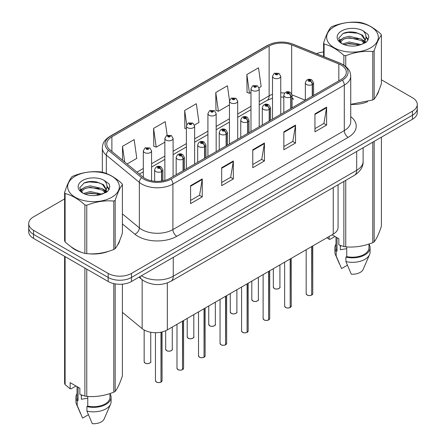 <?xml version="1.0" encoding="UTF-8"?>
<svg xmlns="http://www.w3.org/2000/svg" width="446" height="446" viewBox="0 0 446 446"><rect width="100%" height="100%" fill="white"/><g stroke="black" fill="none" stroke-linecap="round" stroke-linejoin="round"><path stroke-width="0.67" d="M292.063 97.373A9.89 4.633 -68 0 0 293.624 99.196L293.368 99.096M338.074 184.772L338.074 227.376A16.485 9.517 180 0 1 333.246 234.105L167.317 329.906A16.485 9.517 180 0 1 142.151 328.635L122.41 312.362M70.936 246.671A26.381 15.231 0 0 0 74.856 249.559A26.381 15.231 0 0 0 81.891 252.464A26.381 15.231 0 0 1 74.856 249.559A26.381 15.231 0 0 1 70.936 246.671M341.179 65.105A17.589 10.152 180 0 1 346.33 72.285A17.589 10.152 180 0 1 341.179 79.46L169.798 178.411A17.589 10.152 180 0 1 142.954 177.056L109.922 149.817A17.589 10.152 180 0 1 106.739 143.991A17.589 10.152 180 0 1 111.89 136.81L269.133 46.033A17.589 10.152 180 0 1 291.656 44.895L338.832 63.968A17.589 10.152 180 0 1 341.179 65.105M342.389 64.408A19.295 11.139 0 0 0 339.813 63.159L292.632 44.087A19.295 11.139 0 0 0 267.923 45.336L110.686 136.119A19.295 11.139 0 0 0 108.523 150.38L141.555 177.62A19.295 11.139 0 0 0 171.002 179.108L342.389 80.157A19.295 11.139 0 0 0 342.389 64.408M64.609 198.933L33.545 216.868A16.485 9.517 0 0 0 28.717 223.602L28.717 231.675A16.485 9.517 0 0 0 33.545 238.409L108.161 281.487L108.161 277.451A16.485 9.517 0 0 0 131.481 277.451L412.455 115.23A16.485 9.517 0 0 0 417.283 108.495A16.485 9.517 0 0 1 412.455 115.23L131.481 277.451A16.485 9.517 0 0 1 108.161 277.451L33.545 234.367L108.161 277.451L108.161 273.409A16.485 9.517 0 0 0 131.481 273.409L412.455 111.188A16.485 9.517 0 0 0 417.283 104.459A16.485 9.517 0 0 0 412.455 97.73L381.391 79.795M28.717 227.638A16.485 9.517 0 0 0 33.545 234.367A16.485 9.517 0 0 1 28.717 227.638M190.587 185.659L190.587 203.61L202.25 196.876L202.25 178.93L190.587 185.659M190.587 200.421L199.568 195.242L202.2 179.526A4.399 2.537 -120 0 0 202.25 178.93M199.49 195.287L202.25 196.876M221.679 167.707L221.679 185.659L233.336 178.93L233.336 160.978L221.679 167.707M221.679 182.475L230.66 177.291L233.291 161.575A4.399 2.537 -120 0 0 233.336 160.978M230.582 177.335L233.336 178.93M314.948 113.858L314.948 131.81L326.606 125.081L326.606 107.129L314.948 113.858M314.948 128.626L323.93 123.442L326.561 107.726A4.399 2.537 -120 0 0 326.606 107.129M323.852 123.486L326.606 125.081M283.857 131.81L283.857 149.761L295.52 143.027L295.52 125.081L283.857 131.81M283.857 146.572L292.838 141.388L295.469 125.672A4.399 2.537 -120 0 0 295.52 125.081M292.76 141.438L295.52 143.027M252.77 149.761L252.77 167.707L264.428 160.978L264.428 143.027L252.77 149.761M252.77 164.524L261.746 159.339L264.378 143.623A4.399 2.537 -120 0 0 264.428 143.027M261.668 159.384L264.428 160.978M350.729 104.464A26.381 15.231 0 0 0 367.526 101.783A26.381 15.231 0 0 1 350.729 104.464M376.435 95.667A26.381 15.231 0 0 0 378.732 90.828A26.381 15.231 0 0 1 376.435 95.667M88.999 253.796A26.381 15.231 0 0 0 108.545 251.304A26.381 15.231 0 0 1 88.999 253.796M117.454 245.183A26.381 15.231 0 0 0 119.751 240.349A26.381 15.231 0 0 1 117.454 245.183M323.59 51.976A16.485 9.517 0 0 0 316.537 53.659M94.608 181.617L94.156 181.873M80.096 189.996L82.421 188.658M28.717 223.602A16.485 9.517 0 0 0 33.545 230.331L108.161 273.409M127.088 163.972L136.794 158.375L134.162 139.615L122.499 146.349L122.499 160.192M229.506 100.556L227.432 85.766L215.769 92.5L215.959 110.34M259.076 87.773L261.15 86.574L258.518 67.82L246.861 74.549L247.051 92.389M167.155 135.255L165.249 121.669L153.591 128.398L153.781 146.238M194.489 125.064L198.972 122.472L196.34 103.717L184.683 110.452L184.867 128.292M186.389 128.861L184.683 128.219M184.683 110.452L186.679 124.685M215.769 92.5L218.406 111.255L229.45 104.877M218.406 111.255L215.769 110.268M246.861 74.549L249.492 93.303L250.981 92.445M249.492 93.303L246.861 92.322M153.591 128.398L156.223 147.152L164.858 142.168M156.223 147.152L153.591 146.171M122.499 146.349L124.696 162.004M108.161 281.487A16.485 9.517 0 0 0 131.481 281.487L412.455 119.266A16.485 9.517 0 0 0 417.283 112.537L417.283 104.459M311.676 295.107C309.719 295.737 308.214 295.715 307.16 295.046L306.173 293.652A3.295 1.901 0 0 0 307.138 294.996A3.295 1.901 0 0 0 311.698 295.057L311.626 295.096A3.189 1.84 180 0 1 307.216 295.04M311.698 294.918L311.899 246.432M312.507 96.018L312.507 84.439A2.748 1.656 -122.2 0 0 310.483 81.122A1.371 0.792 0 0 0 310.438 80.024A1.371 0.792 0 0 0 308.498 80.024A1.371 0.792 0 0 0 308.498 81.144A1.371 0.792 0 0 0 310.399 81.172L309.842 80.821A0.552 0.318 180 0 1 309.256 80.291A0.552 0.318 180 0 1 309.875 80.798L310.483 81.122M310.399 81.172A2.748 1.516 62.1 0 1 312.256 84.584A4.12 2.381 180 0 1 306.553 84.511A4.12 2.381 180 0 1 305.348 82.828C306.402 79.449 308.56 78.468 311.815 79.89L313.594 82.828A4.12 2.381 180 0 1 312.507 84.439M312.256 96.163L312.256 84.584M311.698 295.057L311.698 246.549M280.751 114.349L280.751 76.299A4.12 2.381 180 0 1 278.209 78.496A4.12 2.381 180 0 1 273.716 77.983A4.12 2.381 180 0 1 272.506 76.299L274.151 73.439A2.748 1.656 57.8 0 1 275.617 73.518A1.371 0.792 0 0 0 275.661 74.616A1.371 0.792 0 0 0 277.602 74.616A1.371 0.792 0 0 0 277.602 73.495A1.371 0.792 0 0 0 275.7 73.473L276.258 73.824A0.552 0.318 180 0 1 276.843 74.348A0.552 0.318 180 0 1 276.225 73.841L275.617 73.518M276.258 74.287L276.258 73.824M275.7 73.473A2.748 1.516 -117.9 0 0 274.418 73.283A2.748 1.516 -117.9 0 0 274.296 73.361M276.225 74.27L276.225 73.841M290.145 307.534C288.188 308.164 286.683 308.147 285.63 307.478L284.643 306.079A3.295 1.901 0 0 0 285.607 307.428A3.295 1.901 0 0 0 290.168 307.484L290.095 307.528A3.189 1.84 180 0 1 285.685 307.472M290.168 307.35L290.368 258.858M290.976 108.445L290.976 96.866A2.748 1.656 -122.2 0 0 288.952 93.549A1.371 0.792 0 0 0 288.913 92.456A1.371 0.792 0 0 0 286.968 92.456A1.371 0.792 0 0 0 286.968 93.576A1.371 0.792 0 0 0 288.869 93.599L288.311 93.247A0.552 0.318 180 0 1 287.731 92.723A0.552 0.318 180 0 1 288.345 93.231L288.952 93.549M288.869 93.599A2.748 1.516 62.1 0 1 290.725 97.011A4.12 2.381 180 0 1 285.027 96.944A4.12 2.381 180 0 1 283.818 95.26C284.871 91.876 287.029 90.895 290.285 92.316L292.063 95.26A4.12 2.381 180 0 1 290.976 96.866M290.725 108.595L290.725 97.011M290.168 307.484L290.168 258.975M268.615 319.966C266.658 320.596 265.153 320.579 264.099 319.91L263.112 318.511A3.295 1.901 0 0 0 264.077 319.86A3.295 1.901 0 0 0 268.637 319.916L268.564 319.96A3.189 1.84 180 0 1 264.155 319.905M268.637 319.782L268.843 271.291M269.451 120.877L269.451 109.298A2.748 1.656 -122.2 0 0 267.422 105.981A1.371 0.792 0 0 0 267.383 104.882A1.371 0.792 0 0 0 265.437 104.882A1.371 0.792 0 0 0 265.437 106.009A1.371 0.792 0 0 0 267.338 106.031L266.78 105.68A0.552 0.318 180 0 1 266.201 105.15A0.552 0.318 180 0 1 266.814 105.657L267.422 105.981M267.338 106.031A2.748 1.516 62.1 0 1 269.194 109.443A4.12 2.381 180 0 1 263.497 109.37A4.12 2.381 180 0 1 262.287 107.687C263.341 104.308 265.498 103.327 268.754 104.749L270.532 107.687A4.12 2.381 180 0 1 269.451 109.298M269.194 121.022L269.194 109.443M268.637 319.916L268.637 271.408M247.084 332.398C245.127 333.028 243.622 333.006 242.568 332.337L241.581 330.943A3.295 1.901 0 0 0 242.546 332.287A3.295 1.901 0 0 0 247.106 332.348L247.034 332.387A3.189 1.84 180 0 1 242.624 332.331M247.106 332.209L247.313 283.723M247.92 133.309L247.92 121.725A2.748 1.656 -122.2 0 0 245.891 118.413A1.371 0.792 0 0 0 245.852 117.315A1.371 0.792 0 0 0 243.906 117.315A1.371 0.792 0 0 0 243.906 118.435A1.371 0.792 0 0 0 245.807 118.458L245.25 118.112A0.552 0.318 180 0 1 244.67 117.582A0.552 0.318 180 0 1 245.283 118.09L245.891 118.413M245.807 118.458A2.748 1.516 62.1 0 1 247.664 121.875A4.12 2.381 180 0 1 241.966 121.803A4.12 2.381 180 0 1 240.756 120.119C241.81 116.735 243.968 115.759 247.223 117.181L249.002 120.119A4.12 2.381 180 0 1 247.92 121.725M247.664 133.454L247.664 121.875M247.106 332.348L247.106 283.84M225.553 344.825C223.597 345.455 222.091 345.438 221.043 344.769L220.051 343.37A3.295 1.901 0 0 0 221.015 344.719A3.295 1.901 0 0 0 225.576 344.775L225.503 344.819A3.189 1.84 180 0 1 221.093 344.764M225.576 344.641L225.782 296.15M226.39 145.736L226.39 134.157A2.748 1.656 -122.2 0 0 224.36 130.84A1.371 0.792 0 0 0 224.321 129.747A1.371 0.792 0 0 0 222.376 129.747A1.371 0.792 0 0 0 222.376 130.868A1.371 0.792 0 0 0 224.277 130.89L223.719 130.539A0.552 0.318 180 0 1 223.139 130.015A0.552 0.318 180 0 1 223.753 130.522L224.36 130.84M224.277 130.89A2.748 1.516 62.1 0 1 226.133 134.302A4.12 2.381 180 0 1 220.435 134.229A4.12 2.381 180 0 1 219.226 132.551C220.279 129.167 222.437 128.186 225.693 129.608L227.471 132.551A4.12 2.381 180 0 1 226.39 134.157M226.133 145.887L226.133 134.302M225.576 344.775L225.576 296.267M259.221 126.781L259.221 88.732A4.12 2.381 180 0 1 256.679 90.928A4.12 2.381 180 0 1 252.185 90.41A4.12 2.381 180 0 1 250.981 88.732L252.62 85.866A2.748 1.656 57.8 0 1 254.086 85.95A1.371 0.792 0 0 0 254.131 87.048A1.371 0.792 0 0 0 256.071 87.048A1.371 0.792 0 0 0 256.071 85.927A1.371 0.792 0 0 0 254.17 85.9L254.727 86.251A0.552 0.318 180 0 1 255.313 86.78A0.552 0.318 180 0 1 254.711 86.708L254.727 86.251M254.17 85.9A2.748 1.516 -117.9 0 0 252.888 85.716A2.748 1.516 -117.9 0 0 252.765 85.794M254.694 86.702L254.086 85.95M254.711 86.708A0.552 0.318 180 0 1 254.694 86.273M237.69 139.213L237.69 101.158A4.12 2.381 180 0 1 235.148 103.361A4.12 2.381 180 0 1 230.654 102.842A4.12 2.381 180 0 1 229.45 101.158L231.095 98.298A2.748 1.656 57.8 0 1 232.556 98.382A1.371 0.792 0 0 0 232.6 99.475A1.371 0.792 0 0 0 234.54 99.475A1.371 0.792 0 0 0 234.54 98.354A1.371 0.792 0 0 0 232.645 98.332L233.197 98.683A0.552 0.318 180 0 1 233.782 99.207A0.552 0.318 180 0 1 233.163 98.7L232.556 98.382M233.197 99.151L233.197 98.683M232.645 98.332A2.748 1.516 -117.9 0 0 231.357 98.148A2.748 1.516 -117.9 0 0 231.234 98.226M233.163 99.129L233.163 98.7M216.165 151.64L216.165 113.591A4.12 2.381 180 0 1 213.617 115.787A4.12 2.381 180 0 1 209.124 115.274A4.12 2.381 180 0 1 207.92 113.591L209.564 110.731A2.748 1.656 57.8 0 1 211.03 110.809A1.371 0.792 0 0 0 211.07 111.907A1.371 0.792 0 0 0 213.01 111.907A1.371 0.792 0 0 0 213.01 110.786A1.371 0.792 0 0 0 211.114 110.759L211.672 111.11A0.552 0.318 180 0 1 212.251 111.639A0.552 0.318 180 0 1 211.638 111.132L211.03 110.809M211.672 111.578L211.672 111.11M211.114 110.759A2.748 1.516 -117.9 0 0 209.826 110.575A2.748 1.516 -117.9 0 0 209.704 110.653M211.638 111.561L211.638 111.132M334.227 26.671A25.829 14.913 -0 0 0 334.227 47.761A25.829 14.913 -0 0 0 370.754 47.761A25.829 14.913 -0 0 0 370.754 26.671A25.829 14.913 -0 0 0 334.227 26.671M350.729 104.336L372.778 99.96A29.676 17.132 -0 0 0 373.475 99.569A29.676 17.132 -0 0 0 374.155 99.168C376.558 96.163 378.972 90.962 381.391 83.564L381.391 35.139A29.676 17.132 -0 0 0 380.89 34.052C374.278 28.065 367.682 24.257 361.109 22.629A29.676 17.132 -0 0 0 359.231 22.339C350.182 21.564 341.173 22.958 332.203 26.52A29.676 17.132 -0 0 0 331.506 26.911A29.676 17.132 -0 0 0 330.826 27.312C328.407 30.367 325.993 35.563 323.59 42.916A29.676 17.132 -0 0 0 324.091 44.003L324.091 56.709M343.872 65.088L343.872 55.421C337.265 49.434 330.67 45.626 324.091 44.003M343.872 55.421A29.676 17.132 -0 0 0 345.75 55.717L345.75 66.443M372.778 99.96L372.778 51.535C363.808 50.749 354.799 52.143 345.75 55.717M372.778 51.535A29.676 17.132 -0 0 0 373.475 51.145A29.676 17.132 -0 0 0 374.155 50.738L374.155 99.168M361.037 44.6L349.24 41.991L342.545 43.97M359.392 45.135L349.24 43.413L344.05 44.617M364.733 43.123L364.616 42.822M364.265 42.102L361.377 39.12L349.24 36.288L343.604 37.693L340.354 40.469L339.93 41.98M363.802 42.816L361.377 40.541L349.24 37.715L343.604 39.12L340.187 42.258M362.698 44.048L364.627 41.378L365.057 39.493L362.526 35.128L355.629 32.469C350.935 31.51 346.748 31.844 343.085 33.467L338.665 38.289L341.636 43.452M364.393 43.301L365.057 40.625M365.018 40.056L361.377 34.844L355.964 32.53M341.63 30.947A15.354 8.864 -0 0 0 341.63 43.485A15.354 8.864 -0 0 0 360.831 44.656L366.813 41.757L368.831 37.213L368.145 34.504L363.111 30.813A15.354 8.864 -0 0 0 341.63 30.947M363.111 30.813C366.311 34.063 366.818 37.581 364.627 41.367M323.59 56.508L323.59 42.916M381.391 35.139C378.988 38.144 376.575 43.346 374.155 50.738M358.266 44.656L348.259 43.803L344.279 44.528M365.575 42.638L364.873 42.069M364.449 41.762L363.735 41.294M358.266 38.958L348.259 38.1L344.279 38.824M340.432 40.33L339.261 41.054M368.073 40.056L365.965 37.286M358.305 33.272L348.259 32.402L342.907 33.55M368.831 37.352L368.145 34.504M366.032 42.337L365.001 41.456M364.694 41.222L362.23 39.75M341.402 39.136L338.993 40.53M368.245 39.716L365.965 36.572M75.246 176.187A25.829 14.913 -0 0 0 75.246 197.283A25.829 14.913 -0 0 0 111.773 197.283A25.829 14.913 -0 0 0 111.773 176.187A25.829 14.913 -0 0 0 75.246 176.187M72.525 176.432A29.676 17.132 -0 0 0 71.845 176.833C69.425 179.889 67.011 185.084 64.609 192.438A29.676 17.132 -0 0 0 65.11 193.525L65.11 241.949C71.689 247.92 78.284 251.728 84.891 253.373A29.676 17.132 -0 0 0 86.769 253.662C95.745 254.449 104.749 253.055 113.797 249.481A29.676 17.132 -0 0 0 114.494 249.091A29.676 17.132 -0 0 0 115.174 248.69C117.577 245.685 119.991 240.483 122.41 233.085L122.41 184.661A29.676 17.132 -0 0 0 121.909 183.574C115.297 177.586 108.701 173.778 102.128 172.15A29.676 17.132 -0 0 0 100.25 171.861C91.201 171.086 82.192 172.479 73.222 176.042A29.676 17.132 -0 0 0 72.525 176.432M84.891 253.373L84.891 204.943C78.284 198.955 71.689 195.147 65.11 193.525M84.891 204.943A29.676 17.132 -0 0 0 86.769 205.238L86.769 253.662M113.797 249.481L113.797 201.057C104.827 200.271 95.818 201.664 86.769 205.238M113.797 201.057A29.676 17.132 -0 0 0 114.494 200.667A29.676 17.132 -0 0 0 115.174 200.26L115.174 248.69M64.609 192.438L64.609 240.868A29.676 17.132 -0 0 0 65.11 241.949M102.056 194.121L90.259 191.512L83.564 193.492M100.411 194.657L90.259 192.934L85.069 194.138M105.752 192.644L105.635 192.343M105.284 191.624L102.396 188.641L90.259 185.809L84.623 187.214L81.373 189.99L80.949 191.501M104.821 192.338L102.396 190.063L90.259 187.236L84.623 188.641L81.205 191.78M103.717 193.57L105.646 190.894L106.076 189.015L103.544 184.65L96.654 181.99C91.954 181.031 87.767 181.366 84.104 182.988L79.683 187.811L82.655 192.973M105.412 192.823L106.076 190.147M106.036 189.578L102.396 184.365L96.983 182.052M82.649 180.468A15.354 8.864 -0 0 0 82.649 193.006A15.354 8.864 -0 0 0 101.85 194.177L107.832 191.278L109.85 186.735L109.164 184.025L104.13 180.329A15.354 8.864 -0 0 0 82.649 180.468M104.13 180.329C107.33 183.585 107.837 187.103 105.646 190.888M122.41 184.661C120.007 187.666 117.593 192.867 115.174 200.26M99.285 194.177L89.278 193.324L85.297 194.049M106.594 192.154L105.892 191.59M105.468 191.284L104.754 190.816M99.285 188.48L89.278 187.621L85.297 188.346M81.451 189.851L80.28 190.576M109.092 189.578L106.984 186.807M99.324 182.793L89.278 181.923L83.926 183.072M109.85 186.874L109.164 184.025M107.051 191.858L106.02 190.977M105.713 190.743L103.249 189.271M109.264 189.238L106.984 186.094M340.939 245.668A12.427 7.175 0 0 0 340.315 246.889M340.315 245.451L340.315 249.732L346.748 248.684M332.036 234.802L338.837 238.733L338.837 244.882L343.872 246.554A29.676 17.132 0 0 0 345.75 246.844C354.726 247.63 363.73 246.237 372.778 242.663A29.676 17.132 0 0 0 374.155 241.871C376.558 238.861 378.972 233.665 381.391 226.267L381.391 137.201M346.748 246.911L346.748 256.601A16.485 9.517 0 0 0 368.976 247.675L368.976 244.023M346.748 256.601L345.901 257.091A17.589 10.152 0 0 0 370.08 247.675A17.589 10.152 0 0 0 368.976 244.146M345.901 257.091L345.901 261.579A17.589 10.152 0 0 0 369.556 254.627A17.589 10.152 0 0 0 370.08 252.163L370.08 247.675M345.901 261.579L351.281 274.178A10.994 6.344 0 0 0 363.155 269.412L369.556 254.627M372.778 242.663L372.778 142.174M374.155 141.382L374.155 241.871M345.75 180.346L345.75 246.844M343.872 246.554L343.872 181.427M334.952 236.486L330.023 239.335L329.126 239.273L327.069 237.673M336.005 237.094L336.005 247.675A16.485 9.517 0 0 0 337.037 250.992L337.037 237.69M336.005 244.146A17.589 10.152 0 0 0 334.901 247.675A17.589 10.152 0 0 0 336.184 251.483L337.037 250.992M334.901 247.675L334.901 252.163A17.589 10.152 0 0 0 335.425 254.627A17.589 10.152 0 0 0 336.184 255.971L336.184 251.483M347.362 265.219L341.564 268.57L336.184 255.971M329.126 236.486L329.126 239.273M81.958 395.189A12.427 7.175 0 0 0 81.334 396.41M81.334 394.972L81.334 399.254L87.767 398.206M75.971 386.007L71.042 388.851L70.145 388.795L70.145 382.64L79.856 388.254L79.856 394.403L84.891 396.076A29.676 17.132 0 0 0 86.769 396.366C95.745 397.152 104.749 395.758 113.797 392.185A29.676 17.132 0 0 0 115.174 391.393C117.577 388.382 119.991 383.181 122.41 375.788L122.41 284.158M87.767 396.433L87.767 406.122A16.485 9.517 0 0 0 109.995 397.196L109.995 393.545M87.767 406.122L86.92 406.613A17.589 10.152 0 0 0 111.099 397.196A17.589 10.152 0 0 0 109.995 393.667M86.92 406.613L86.92 411.101A17.589 10.152 0 0 0 110.575 404.148A17.589 10.152 0 0 0 111.099 401.684L111.099 397.196M86.92 411.101L92.3 423.7A10.994 6.344 0 0 0 104.174 418.933L110.575 404.148M113.797 392.185L113.797 283.617M115.174 283.89L115.174 391.393M86.769 269.139L86.769 396.366M84.891 396.076L84.891 268.052M65.11 256.634L65.11 384.653L70.145 388.795M65.11 384.653A29.676 17.132 0 0 1 64.609 383.571L64.609 256.344M77.024 386.615L77.024 397.196A16.485 9.517 0 0 0 78.056 400.514L78.056 387.212M77.024 393.667A17.589 10.152 0 0 0 75.92 397.196A17.589 10.152 0 0 0 77.203 401.004L78.056 400.514M75.92 397.196L75.92 401.684A17.589 10.152 0 0 0 76.444 404.148A17.589 10.152 0 0 0 77.203 405.492L77.203 401.004M88.38 414.741L82.582 418.092L77.203 405.492M204.023 357.257C202.066 357.887 200.561 357.865 199.513 357.201L198.52 355.802A3.295 1.901 0 0 0 199.49 357.146A3.295 1.901 0 0 0 204.045 357.207L203.973 357.246A3.189 1.84 180 0 1 199.568 357.196M204.045 357.073L204.251 308.582M204.859 158.168L204.859 146.589A2.748 1.656 -122.2 0 0 202.835 143.272A1.371 0.792 0 0 0 202.791 142.174A1.371 0.792 0 0 0 200.851 142.174A1.371 0.792 0 0 0 200.851 143.294A1.371 0.792 0 0 0 202.746 143.322L202.189 142.971A0.552 0.318 180 0 1 201.609 142.441A0.552 0.318 180 0 1 202.228 142.949L202.835 143.272M202.746 143.322A2.748 1.516 62.1 0 1 204.602 146.734A4.12 2.381 180 0 1 198.905 146.662A4.12 2.381 180 0 1 197.695 144.978C198.749 141.599 200.906 140.618 204.168 142.04L205.94 144.978A4.12 2.381 180 0 1 204.859 146.589M204.602 158.313L204.602 146.734M204.045 357.207L204.045 308.699M182.498 369.684C180.535 370.319 179.03 370.297 177.982 369.628L176.99 368.234A3.295 1.901 0 0 0 177.96 369.578A3.295 1.901 0 0 0 182.52 369.634L182.442 369.678A3.189 1.84 180 0 1 178.038 369.623M182.52 369.5L182.721 321.008M183.328 170.601L183.328 159.016A2.748 1.656 -122.2 0 0 181.305 155.704A1.371 0.792 0 0 0 181.26 154.606A1.371 0.792 0 0 0 179.32 154.606A1.371 0.792 0 0 0 179.32 155.726A1.371 0.792 0 0 0 181.215 155.749L180.663 155.398A0.552 0.318 180 0 1 180.078 154.874A0.552 0.318 180 0 1 180.697 155.381L181.305 155.704M181.215 155.749A2.748 1.516 62.1 0 1 183.077 159.166A4.12 2.381 180 0 1 177.374 159.094A4.12 2.381 180 0 1 176.17 157.41C177.224 154.026 179.376 153.045 182.637 154.467L184.41 157.41A4.12 2.381 180 0 1 183.328 159.016M183.077 170.746L183.077 159.166M182.52 369.634L182.52 321.131M160.967 382.116C159.005 382.746 157.505 382.729 156.451 382.06L155.464 380.661A3.295 1.901 0 0 0 156.429 382.01A3.295 1.901 0 0 0 160.989 382.066L160.911 382.111A3.189 1.84 180 0 1 156.507 382.055M160.989 381.932L161.19 332.142M161.798 181.054L161.798 171.448A2.748 1.656 -122.2 0 0 159.774 168.131A1.371 0.792 0 0 0 159.729 167.033A1.371 0.792 0 0 0 157.789 167.033A1.371 0.792 0 0 0 157.789 168.159A1.371 0.792 0 0 0 159.69 168.181L159.133 167.83A0.552 0.318 180 0 1 158.547 167.3A0.552 0.318 180 0 1 159.166 167.813L159.774 168.131M159.69 168.181A2.748 1.516 62.1 0 1 161.547 171.593A4.12 2.381 180 0 1 155.844 171.52A4.12 2.381 180 0 1 154.639 169.842C155.693 166.458 157.845 165.477 161.106 166.899L162.879 169.842A4.12 2.381 180 0 1 161.798 171.448M161.547 181.093L161.547 171.593M160.989 382.066L160.989 332.181M194.634 164.072L194.634 126.017A4.12 2.381 180 0 1 192.087 128.219A4.12 2.381 180 0 1 187.599 127.701A4.12 2.381 180 0 1 186.389 126.017L188.034 123.157A2.748 1.656 57.8 0 1 189.5 123.241A1.371 0.792 0 0 0 189.539 124.339A1.371 0.792 0 0 0 191.485 124.339A1.371 0.792 0 0 0 191.485 123.213A1.371 0.792 0 0 0 189.583 123.191L190.141 123.542A0.552 0.318 180 0 1 190.721 124.072A0.552 0.318 180 0 1 190.107 123.564L189.5 123.241M190.141 124.01L190.141 123.542M189.583 123.191A2.748 1.516 -117.9 0 0 188.296 123.007A2.748 1.516 -117.9 0 0 188.179 123.085M190.107 123.988L190.107 123.564M173.104 176.505L173.104 138.45A4.12 2.381 180 0 1 170.556 140.646A4.12 2.381 180 0 1 166.068 140.133A4.12 2.381 180 0 1 164.858 138.45L166.503 135.59A2.748 1.656 57.8 0 1 167.969 135.673A1.371 0.792 0 0 0 168.008 136.766A1.371 0.792 0 0 0 169.954 136.766A1.371 0.792 0 0 0 169.954 135.645A1.371 0.792 0 0 0 168.053 135.623L168.61 135.974A0.552 0.318 180 0 1 169.19 136.498A0.552 0.318 180 0 1 168.594 136.431L167.969 135.673M168.61 136.443L168.61 135.974M168.053 135.623A2.748 1.516 -117.9 0 0 166.765 135.439A2.748 1.516 -117.9 0 0 166.648 135.517M168.594 136.431A0.552 0.318 180 0 1 168.577 135.991M151.573 180.82L151.573 150.882A4.12 2.381 180 0 1 149.031 153.078A4.12 2.381 180 0 1 144.537 152.565A4.12 2.381 180 0 1 143.328 150.882L144.972 148.022A2.748 1.656 57.8 0 1 146.439 148.1A1.371 0.792 0 0 0 146.478 149.198A1.371 0.792 0 0 0 148.423 149.198A1.371 0.792 0 0 0 148.423 148.078A1.371 0.792 0 0 0 146.522 148.05L147.08 148.401A0.552 0.318 180 0 1 147.659 148.931A0.552 0.318 180 0 1 147.046 148.423L146.439 148.1M147.08 148.869L147.08 148.401M146.522 148.05A2.748 1.516 -117.9 0 0 145.24 147.866A2.748 1.516 -117.9 0 0 145.117 147.944M147.046 148.852L147.046 148.423M333.246 187.565L333.246 234.105M142.151 279.709L142.151 328.635M167.317 282.942L167.317 329.906M350.729 116.612A27.479 15.866 180 0 1 348.175 137.351L176.794 236.302A5.497 3.172 60 0 1 172.909 229.567L344.29 130.622A21.982 12.694 0 0 0 350.729 121.646L350.729 76.143A21.982 12.694 180 0 1 344.29 85.119A5.497 3.172 -120 0 0 342.389 80.157M176.794 236.302A27.479 15.866 180 0 1 137.931 236.302A27.479 15.866 180 0 1 134.848 234.183L122.41 223.925M141.555 177.62A5.497 3.674 129.5 0 0 139.353 182.369L139.353 227.873A21.982 12.694 0 0 0 141.817 229.567A21.982 12.694 0 0 0 172.909 229.567L172.909 184.064A21.982 12.694 180 0 1 139.353 182.369L106.321 155.13A21.982 12.694 180 0 1 102.34 147.855L102.34 172.212M350.729 76.143C350.378 72.347 349.987 69.186 343.152 64.653L340.265 63.248A5.497 2.576 112 0 0 339.813 63.159M340.265 63.248L293.083 44.176C283.979 40.954 275.338 41.422 267.16 45.581A5.497 3.172 60 0 1 267.923 45.336M110.686 136.119A5.497 3.172 -120 0 0 109.922 136.359C103.071 140.908 102.691 144.064 102.34 147.855M108.523 150.38A5.497 3.674 129.5 0 0 106.321 155.13L106.321 173.494M293.083 44.176A5.497 2.576 112 0 0 292.632 44.087M171.002 179.108A5.497 3.172 60 0 1 172.909 184.064L344.29 85.119L344.29 130.622A5.497 3.172 60 0 0 348.175 137.351M97.189 195.342A27.479 15.866 180 0 1 97.808 193.681M131.481 273.409L131.481 281.487M412.455 111.188L412.455 119.266M33.545 230.331L33.545 238.409M106.321 189.634L106.321 192.326M102.34 193.358A21.982 12.694 0 0 0 102.374 194.027M122.41 213.907L139.353 227.873A5.497 3.674 -50.5 0 1 134.848 234.183M111.89 136.81L111.89 151.439M338.832 63.968L338.832 80.821M291.656 44.895L291.656 93.688M305.259 100.205L292.035 94.859M284.699 93.03A17.589 10.152 0 0 0 280.751 92.879M272.506 94.318A17.589 10.152 0 0 0 269.133 95.84L259.221 101.565M269.133 46.033L269.133 95.84A9.89 5.714 60 0 1 267.082 100.372L259.221 104.91M250.981 106.321L237.69 113.992M229.45 118.753L216.165 126.424M207.92 131.185L194.634 138.851M186.389 143.612L173.104 151.283M164.858 156.044L151.573 163.715M143.328 168.471L136.989 172.134M252.77 150.33L264.378 143.623M283.857 132.378L295.469 125.672M314.948 114.427L326.561 107.726M221.679 168.276L233.291 161.575M190.587 186.227L202.2 179.526M141.41 275.756A21.982 12.694 0 0 0 142.168 276.213A21.982 12.694 0 0 0 173.254 276.213L356.688 170.311A21.982 12.694 0 0 0 363.128 161.335C363.289 166.793 360.385 171.459 354.414 175.345L170.98 281.248A10.994 6.344 60 0 0 173.254 276.213L173.254 257.37M356.688 151.467L356.688 170.311A10.994 6.344 60 0 1 354.414 175.345M139.972 276.587A10.994 7.353 129.5 0 0 141.716 279.363L139.013 277.139M311.899 294.94A3.295 1.901 0 0 0 312.769 293.652L312.769 245.93M274.301 288.467A3.295 1.901 0 0 0 277.891 288.88A3.295 1.901 0 0 0 279.926 287.124C281.03 287.954 276.464 289.984 274.323 288.517L273.331 287.124A3.295 1.901 0 0 0 274.301 288.467M278.923 288.49A3.189 1.84 180 0 1 274.379 288.512M290.368 307.366A3.295 1.901 0 0 0 291.238 306.079L291.238 258.362M268.843 319.799A3.295 1.901 0 0 0 269.707 318.511L269.707 270.789M247.313 332.225A3.295 1.901 0 0 0 248.177 330.943L248.177 283.221M225.782 344.658A3.295 1.901 0 0 0 226.646 343.37L226.646 295.648M252.77 300.899A3.295 1.901 0 0 0 256.361 301.312A3.295 1.901 0 0 0 258.396 299.55C259.5 300.387 254.934 302.416 252.793 300.95L251.8 299.55A3.295 1.901 0 0 0 252.77 300.899M257.392 300.922A3.189 1.84 180 0 1 252.849 300.944M231.24 313.326A3.295 1.901 0 0 0 234.83 313.739A3.295 1.901 0 0 0 236.871 311.983C237.969 312.819 233.403 314.848 231.262 313.376L230.275 311.983A3.295 1.901 0 0 0 231.24 313.326M235.862 313.348A3.189 1.84 180 0 1 231.318 313.371M209.709 325.758A3.295 1.901 0 0 0 213.305 326.171A3.295 1.901 0 0 0 215.34 324.415C216.438 325.245 211.872 327.275 209.731 325.809L208.745 324.415A3.295 1.901 0 0 0 209.709 325.758M214.331 325.781A3.189 1.84 180 0 1 209.787 325.803M204.251 357.09A3.295 1.901 0 0 0 205.115 355.802L205.115 308.08M182.721 369.517A3.295 1.901 0 0 0 183.585 368.234L183.585 320.512M161.19 381.949A3.295 1.901 0 0 0 162.06 380.661L162.06 331.947M188.179 338.191A3.295 1.901 0 0 0 191.774 338.603A3.295 1.901 0 0 0 193.809 336.841C194.908 337.678 190.342 339.707 188.201 338.241L187.214 336.841A3.295 1.901 0 0 0 188.179 338.191M192.806 338.213A3.189 1.84 180 0 1 188.257 338.235M166.648 350.617A3.295 1.901 0 0 0 170.244 351.03A3.295 1.901 0 0 0 172.279 349.274C173.377 350.104 168.817 352.134 166.67 350.668L165.683 349.274A3.295 1.901 0 0 0 166.648 350.617M171.275 350.64A3.189 1.84 180 0 1 166.726 350.662M145.117 363.05A3.295 1.901 0 0 0 148.713 363.462A3.295 1.901 0 0 0 150.748 361.7C151.846 362.537 147.286 364.566 145.14 363.1L144.153 361.7A3.295 1.901 0 0 0 145.117 363.05M149.745 363.072A3.189 1.84 180 0 1 145.195 363.094M267.16 45.581L109.922 136.359M293.624 99.196L292.063 98.627M283.818 97.116L280.751 97.055M272.506 98.198L267.082 100.372M250.981 109.666L237.69 117.337M229.45 122.098L216.165 129.769M207.92 134.53L194.634 142.202M186.389 146.957L173.104 154.628M164.858 159.389L151.573 167.06M143.328 171.821L139.375 174.102M170.98 281.248C162.132 285.691 153.29 285.691 144.443 281.248L141.716 279.363M363.128 161.335L363.128 147.749M306.173 293.652L306.173 249.738M305.348 100.149L305.348 82.828M313.594 95.394L313.594 82.828M312.769 293.652L311.877 294.99M279.926 287.124L279.926 264.891M273.331 287.124L273.331 268.698M280.751 76.299L278.979 73.356L274.418 73.283M272.506 119.11L272.506 76.299M284.643 306.079L284.643 262.17M283.818 112.582L283.818 95.26M292.063 107.82L292.063 95.26M291.238 306.079L290.346 307.417M263.112 318.511L263.112 274.597M262.287 125.014L262.287 107.687M270.532 120.253L270.532 107.687M269.707 318.511L268.821 319.849M241.581 330.943L241.581 287.029M240.756 137.44L240.756 120.119M249.002 132.685L249.002 120.119M248.177 330.943L247.29 332.276M220.051 343.37L220.051 299.456M219.226 149.873L219.226 132.551M227.471 145.112L227.471 132.551M226.646 343.37L225.76 344.708M258.396 299.55L258.396 277.317M251.8 299.55L251.8 281.125M259.221 88.732L257.448 85.788L252.888 85.716M250.981 131.542L250.981 88.732M236.871 311.983L236.871 289.749M230.275 311.983L230.275 293.557M237.69 101.158L235.917 98.22L231.357 98.148M229.45 143.969L229.45 101.158M215.34 324.415L215.34 302.182M208.745 324.415L208.745 305.989M216.165 113.591L214.387 110.647L209.826 110.575M207.92 156.401L207.92 113.591M339.54 264.127L335.425 254.627M80.559 413.648L76.444 404.148M198.52 355.802L198.52 311.888M197.695 162.305L197.695 144.978M205.94 157.544L205.94 144.978M205.115 355.802L204.229 357.14M176.99 368.234L176.99 324.32M176.17 174.732L176.17 157.41M184.41 169.971L184.41 157.41M183.585 368.234L182.698 369.567M155.464 380.661L155.464 332.694M154.639 181.26L154.639 169.842M162.879 180.87L162.879 169.842M162.06 380.661L161.168 381.999M193.809 336.841L193.809 314.608M187.214 336.841L187.214 318.416M194.634 126.017L192.856 123.079L188.296 123.007M186.389 168.833L186.389 126.017M172.279 349.274L172.279 327.041M165.683 349.274L165.683 330.731M173.104 138.45L171.325 135.512L166.765 135.439M164.858 180.418L164.858 138.45M150.748 361.7L150.748 332.259M144.153 361.7L144.153 329.995M151.573 150.882L149.795 147.938L145.24 147.866M143.328 177.352L143.328 150.882"/></g></svg>
